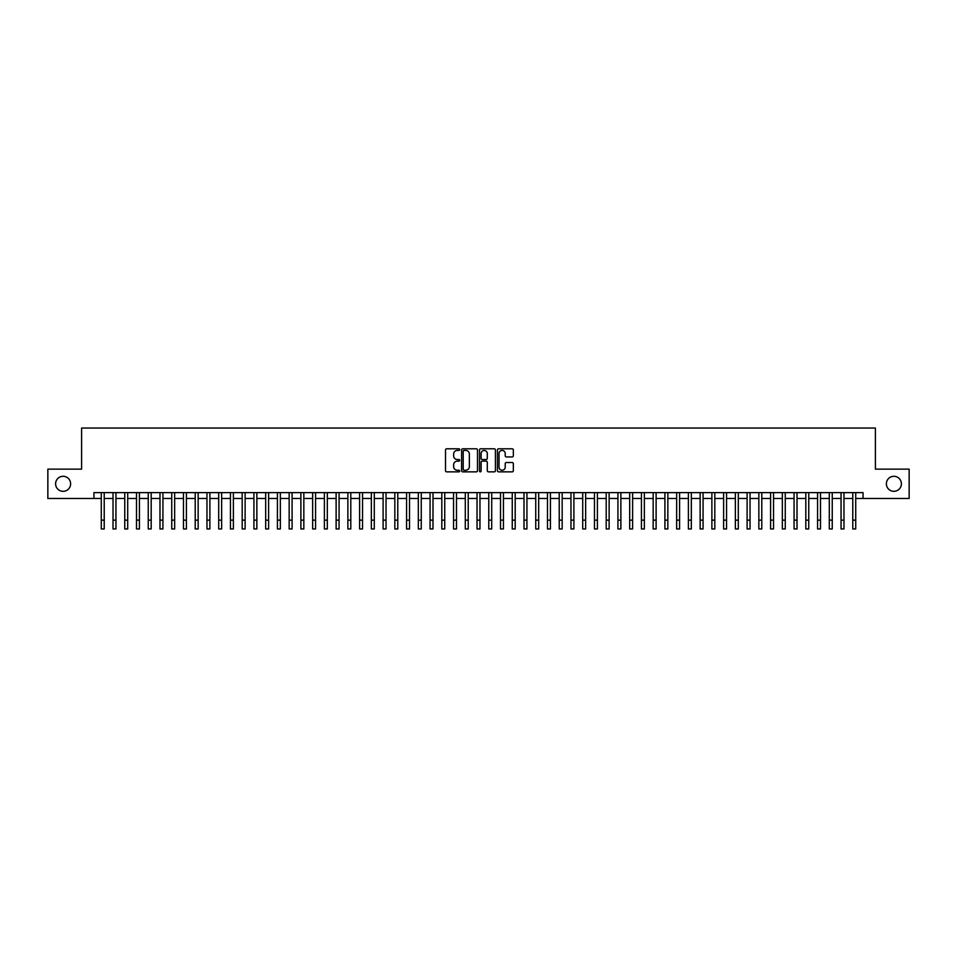 <?xml version="1.0" encoding="UTF-8"?>
<svg xmlns="http://www.w3.org/2000/svg" width="957" height="957" viewBox="0 0 957 957"><rect width="100%" height="100%" fill="white"/><g stroke="black" fill="none" stroke-linecap="round" stroke-linejoin="round"><path stroke-width="1.44" d="M459.707 449.611A0.801 0.801 0 0 0 458.905 448.797L446.656 448.797A1.148 1.148 0 0 0 445.507 449.957L445.507 470.7A1.148 1.148 0 0 0 446.656 471.849L458.905 471.849A0.801 0.801 0 0 0 459.707 471.047A0.801 0.801 0 0 0 458.905 470.246L457.326 470.246A3.684 3.684 0 0 1 453.63 466.549L453.63 464.827A3.684 3.684 0 0 1 457.326 461.13L458.905 461.13A0.801 0.801 0 0 0 459.707 460.329A0.801 0.801 0 0 0 458.905 459.527L457.326 459.527A3.684 3.684 0 0 1 453.63 455.831L453.63 454.108A3.684 3.684 0 0 1 457.326 450.412L458.905 450.412A0.801 0.801 0 0 0 459.707 449.611M886.373 483.811A7.512 7.512 0 0 0 893.886 491.324A7.512 7.512 0 0 0 901.398 483.811A7.512 7.512 0 0 0 893.886 476.299A7.512 7.512 0 0 0 886.373 483.811M55.602 483.811A7.512 7.512 0 0 0 63.114 491.324A7.512 7.512 0 0 0 70.627 483.811A7.512 7.512 0 0 0 63.114 476.299A7.512 7.512 0 0 0 55.602 483.811M512.186 456.932A1.148 1.148 0 0 0 513.335 455.771L513.335 449.957A1.148 1.148 0 0 0 512.186 448.797L498.585 448.797A1.148 1.148 0 0 0 497.437 449.957L497.437 470.7A1.148 1.148 0 0 0 498.585 471.849L512.186 471.849A1.148 1.148 0 0 0 513.335 470.7L513.335 463.667A1.148 1.148 0 0 0 512.186 462.518L506.361 462.518A1.148 1.148 0 0 0 505.212 463.667L505.212 467.16A3.086 3.086 0 0 1 502.126 470.246A3.086 3.086 0 0 1 499.04 467.16L499.04 453.498A3.086 3.086 0 0 1 502.126 450.412A3.086 3.086 0 0 1 505.212 453.498L505.212 455.771A1.148 1.148 0 0 0 506.361 456.932L512.186 456.932M93.942 498.489L47.85 498.489L47.85 469.133L81.608 469.133L81.608 428.042L875.392 428.042L875.392 469.133L909.15 469.133L909.15 498.489L863.058 498.489L863.058 492.616L93.942 492.616L93.942 498.489L101.275 498.489M477.495 449.957A1.148 1.148 0 0 0 476.335 448.797L462.733 448.797A1.148 1.148 0 0 0 461.585 449.957L461.585 470.7A1.148 1.148 0 0 0 462.733 471.849L476.335 471.849A1.148 1.148 0 0 0 477.495 470.7L477.495 449.957M480.665 448.797L494.267 448.797A1.148 1.148 0 0 1 495.415 449.957L495.415 470.7A1.148 1.148 0 0 1 494.267 471.849L488.441 471.849A1.148 1.148 0 0 1 487.292 470.7L487.292 462.291A1.148 1.148 0 0 0 486.132 461.13L482.28 461.13A1.148 1.148 0 0 0 481.12 462.291L481.12 471.047A0.801 0.801 0 0 1 480.318 471.849A0.801 0.801 0 0 1 479.505 471.047L479.505 449.957A1.148 1.148 0 0 1 480.665 448.797M104.217 498.489L113.022 498.489M115.953 498.489L124.757 498.489M127.7 498.489L136.504 498.489M139.435 498.489L148.251 498.489M151.182 498.489L159.986 498.489M162.929 498.489L171.734 498.489M174.664 498.489L183.469 498.489M186.412 498.489L195.216 498.489M198.147 498.489L206.963 498.489M209.894 498.489L218.698 498.489M221.641 498.489L230.446 498.489M233.376 498.489L242.181 498.489M245.124 498.489L253.928 498.489M256.859 498.489L265.675 498.489M268.606 498.489L277.41 498.489M280.353 498.489L289.158 498.489M292.088 498.489L300.893 498.489M303.836 498.489L312.64 498.489M315.571 498.489L324.387 498.489M327.318 498.489L336.122 498.489M339.065 498.489L347.87 498.489M350.8 498.489L359.605 498.489M362.547 498.489L371.352 498.489M374.283 498.489L383.099 498.489M386.03 498.489L394.834 498.489M397.777 498.489L406.581 498.489M409.512 498.489L418.317 498.489M421.259 498.489L430.064 498.489M432.995 498.489L441.811 498.489M444.742 498.489L453.546 498.489M456.489 498.489L465.293 498.489M468.224 498.489L477.029 498.489M479.971 498.489L488.776 498.489M491.707 498.489L500.511 498.489M503.454 498.489L512.258 498.489M515.189 498.489L524.005 498.489M526.936 498.489L535.741 498.489M538.683 498.489L547.488 498.489M550.419 498.489L559.223 498.489M562.166 498.489L570.97 498.489M573.901 498.489L582.717 498.489M585.648 498.489L594.453 498.489M597.395 498.489L606.2 498.489M609.13 498.489L617.935 498.489M620.878 498.489L629.682 498.489M632.613 498.489L641.429 498.489M644.36 498.489L653.164 498.489M656.107 498.489L664.912 498.489M667.842 498.489L676.647 498.489M679.59 498.489L688.394 498.489M691.325 498.489L700.141 498.489M703.072 498.489L711.876 498.489M714.819 498.489L723.624 498.489M726.554 498.489L735.359 498.489M738.302 498.489L747.106 498.489M750.037 498.489L758.853 498.489M761.784 498.489L770.588 498.489M773.531 498.489L782.336 498.489M785.266 498.489L794.071 498.489M797.014 498.489L805.818 498.489M808.749 498.489L817.565 498.489M820.496 498.489L829.3 498.489M832.243 498.489L841.047 498.489M843.978 498.489L852.783 498.489M855.725 498.489L863.058 498.489M464.001 450.412A0.801 0.801 0 0 0 463.2 451.226L463.2 469.432A0.801 0.801 0 0 0 464.001 470.246L465.676 470.246A3.684 3.684 0 0 0 469.361 466.549L469.361 454.108A3.684 3.684 0 0 0 465.676 450.412L464.001 450.412M487.292 453.558A3.086 3.086 0 0 0 484.206 450.472A3.086 3.086 0 0 0 481.12 453.558L481.12 458.367A1.148 1.148 0 0 0 482.28 459.527L486.132 459.527A1.148 1.148 0 0 0 487.292 458.367L487.292 453.558M101.275 520.153L104.217 520.153L104.217 528.958L101.275 528.958L101.275 492.616M104.217 520.153L104.217 492.616M113.022 520.153L115.953 520.153L115.953 528.958L113.022 528.958L113.022 492.616M115.953 520.153L115.953 492.616M124.757 520.153L127.7 520.153L127.7 528.958L124.757 528.958L124.757 492.616M127.7 520.153L127.7 492.616M136.504 520.153L139.435 520.153L139.435 528.958L136.504 528.958L136.504 492.616M139.435 520.153L139.435 492.616M148.251 520.153L151.182 520.153L151.182 528.958L148.251 528.958L148.251 492.616M151.182 520.153L151.182 492.616M159.986 520.153L162.929 520.153L162.929 528.958L159.986 528.958L159.986 492.616M162.929 520.153L162.929 492.616M171.734 520.153L174.664 520.153L174.664 528.958L171.734 528.958L171.734 492.616M174.664 520.153L174.664 492.616M183.469 520.153L186.412 520.153L186.412 528.958L183.469 528.958L183.469 492.616M186.412 520.153L186.412 492.616M195.216 520.153L198.147 520.153L198.147 528.958L195.216 528.958L195.216 492.616M198.147 520.153L198.147 492.616M206.963 520.153L209.894 520.153L209.894 528.958L206.963 528.958L206.963 492.616M209.894 520.153L209.894 492.616M218.698 520.153L221.641 520.153L221.641 528.958L218.698 528.958L218.698 492.616M221.641 520.153L221.641 492.616M230.446 520.153L233.376 520.153L233.376 528.958L230.446 528.958L230.446 492.616M233.376 520.153L233.376 492.616M242.181 520.153L245.124 520.153L245.124 528.958L242.181 528.958L242.181 492.616M245.124 520.153L245.124 492.616M253.928 520.153L256.859 520.153L256.859 528.958L253.928 528.958L253.928 492.616M256.859 520.153L256.859 492.616M265.675 520.153L268.606 520.153L268.606 528.958L265.675 528.958L265.675 492.616M268.606 520.153L268.606 492.616M277.41 520.153L280.353 520.153L280.353 528.958L277.41 528.958L277.41 492.616M280.353 520.153L280.353 492.616M289.158 520.153L292.088 520.153L292.088 528.958L289.158 528.958L289.158 492.616M292.088 520.153L292.088 492.616M300.893 520.153L303.836 520.153L303.836 528.958L300.893 528.958L300.893 492.616M303.836 520.153L303.836 492.616M312.64 520.153L315.571 520.153L315.571 528.958L312.64 528.958L312.64 492.616M315.571 520.153L315.571 492.616M324.387 520.153L327.318 520.153L327.318 528.958L324.387 528.958L324.387 492.616M327.318 520.153L327.318 492.616M336.122 520.153L339.065 520.153L339.065 528.958L336.122 528.958L336.122 492.616M339.065 520.153L339.065 492.616M347.87 520.153L350.8 520.153L350.8 528.958L347.87 528.958L347.87 492.616M350.8 520.153L350.8 492.616M359.605 520.153L362.547 520.153L362.547 528.958L359.605 528.958L359.605 492.616M362.547 520.153L362.547 492.616M371.352 520.153L374.283 520.153L374.283 528.958L371.352 528.958L371.352 492.616M374.283 520.153L374.283 492.616M383.099 520.153L386.03 520.153L386.03 528.958L383.099 528.958L383.099 492.616M386.03 520.153L386.03 492.616M394.834 520.153L397.777 520.153L397.777 528.958L394.834 528.958L394.834 492.616M397.777 520.153L397.777 492.616M406.581 520.153L409.512 520.153L409.512 528.958L406.581 528.958L406.581 492.616M409.512 520.153L409.512 492.616M418.317 520.153L421.259 520.153L421.259 528.958L418.317 528.958L418.317 492.616M421.259 520.153L421.259 492.616M430.064 520.153L432.995 520.153L432.995 528.958L430.064 528.958L430.064 492.616M432.995 520.153L432.995 492.616M441.811 520.153L444.742 520.153L444.742 528.958L441.811 528.958L441.811 492.616M444.742 520.153L444.742 492.616M453.546 520.153L456.489 520.153L456.489 528.958L453.546 528.958L453.546 492.616M456.489 520.153L456.489 492.616M465.293 520.153L468.224 520.153L468.224 528.958L465.293 528.958L465.293 492.616M468.224 520.153L468.224 492.616M477.029 520.153L479.971 520.153L479.971 528.958L477.029 528.958L477.029 492.616M479.971 520.153L479.971 492.616M488.776 520.153L491.707 520.153L491.707 528.958L488.776 528.958L488.776 492.616M491.707 520.153L491.707 492.616M500.511 520.153L503.454 520.153L503.454 528.958L500.511 528.958L500.511 492.616M503.454 520.153L503.454 492.616M512.258 520.153L515.189 520.153L515.189 528.958L512.258 528.958L512.258 492.616M515.189 520.153L515.189 492.616M524.005 520.153L526.936 520.153L526.936 528.958L524.005 528.958L524.005 492.616M526.936 520.153L526.936 492.616M535.741 520.153L538.683 520.153L538.683 528.958L535.741 528.958L535.741 492.616M538.683 520.153L538.683 492.616M547.488 520.153L550.419 520.153L550.419 528.958L547.488 528.958L547.488 492.616M550.419 520.153L550.419 492.616M559.223 520.153L562.166 520.153L562.166 528.958L559.223 528.958L559.223 492.616M562.166 520.153L562.166 492.616M570.97 520.153L573.901 520.153L573.901 528.958L570.97 528.958L570.97 492.616M573.901 520.153L573.901 492.616M582.717 520.153L585.648 520.153L585.648 528.958L582.717 528.958L582.717 492.616M585.648 520.153L585.648 492.616M594.453 520.153L597.395 520.153L597.395 528.958L594.453 528.958L594.453 492.616M597.395 520.153L597.395 492.616M606.2 520.153L609.13 520.153L609.13 528.958L606.2 528.958L606.2 492.616M609.13 520.153L609.13 492.616M617.935 520.153L620.878 520.153L620.878 528.958L617.935 528.958L617.935 492.616M620.878 520.153L620.878 492.616M629.682 520.153L632.613 520.153L632.613 528.958L629.682 528.958L629.682 492.616M632.613 520.153L632.613 492.616M641.429 520.153L644.36 520.153L644.36 528.958L641.429 528.958L641.429 492.616M644.36 520.153L644.36 492.616M653.164 520.153L656.107 520.153L656.107 528.958L653.164 528.958L653.164 492.616M656.107 520.153L656.107 492.616M664.912 520.153L667.842 520.153L667.842 528.958L664.912 528.958L664.912 492.616M667.842 520.153L667.842 492.616M676.647 520.153L679.59 520.153L679.59 528.958L676.647 528.958L676.647 492.616M679.59 520.153L679.59 492.616M688.394 520.153L691.325 520.153L691.325 528.958L688.394 528.958L688.394 492.616M691.325 520.153L691.325 492.616M700.141 520.153L703.072 520.153L703.072 528.958L700.141 528.958L700.141 492.616M703.072 520.153L703.072 492.616M711.876 520.153L714.819 520.153L714.819 528.958L711.876 528.958L711.876 492.616M714.819 520.153L714.819 492.616M723.624 520.153L726.554 520.153L726.554 528.958L723.624 528.958L723.624 492.616M726.554 520.153L726.554 492.616M735.359 520.153L738.302 520.153L738.302 528.958L735.359 528.958L735.359 492.616M738.302 520.153L738.302 492.616M747.106 520.153L750.037 520.153L750.037 528.958L747.106 528.958L747.106 492.616M750.037 520.153L750.037 492.616M758.853 520.153L761.784 520.153L761.784 528.958L758.853 528.958L758.853 492.616M761.784 520.153L761.784 492.616M770.588 520.153L773.531 520.153L773.531 528.958L770.588 528.958L770.588 492.616M773.531 520.153L773.531 492.616M782.336 520.153L785.266 520.153L785.266 528.958L782.336 528.958L782.336 492.616M785.266 520.153L785.266 492.616M794.071 520.153L797.014 520.153L797.014 528.958L794.071 528.958L794.071 492.616M797.014 520.153L797.014 492.616M805.818 520.153L808.749 520.153L808.749 528.958L805.818 528.958L805.818 492.616M808.749 520.153L808.749 492.616M817.565 520.153L820.496 520.153L820.496 528.958L817.565 528.958L817.565 492.616M820.496 520.153L820.496 492.616M829.3 520.153L832.243 520.153L832.243 528.958L829.3 528.958L829.3 492.616M832.243 520.153L832.243 492.616M841.047 520.153L843.978 520.153L843.978 528.958L841.047 528.958L841.047 492.616M843.978 520.153L843.978 492.616M852.783 520.153L855.725 520.153L855.725 528.958L852.783 528.958L852.783 492.616M855.725 520.153L855.725 492.616"/></g></svg>
